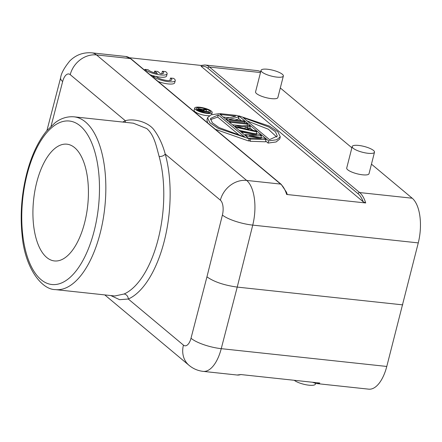 <?xml version="1.0" encoding="UTF-8"?>
<svg xmlns="http://www.w3.org/2000/svg" width="442" height="442" viewBox="0 0 442 442"><rect width="100%" height="100%" fill="white"/><g stroke="black" fill="none" stroke-linecap="round" stroke-linejoin="round"><path stroke-width="0.66" d="M157.435 73.466A8.199 2.149 -165.7 0 1 148.103 69.714L144.943 69.372A11.741 3.077 14.3 0 0 160.545 74.925A11.741 3.077 14.3 0 0 167.126 73.814A11.741 3.077 14.3 0 0 165.507 71.582L162.385 71.245A8.199 2.149 -165.7 0 1 163.7 72.93A8.199 2.149 -165.7 0 1 160.573 73.803L157.777 71.471L154.65 71.134L157.435 73.466M129.534 57.753L200.944 65.427M201.187 65.455L201.182 66.355L363.225 201.795L365.705 202.961L286.665 194.469L287.184 194.176L286.433 192.132L281.173 184.314A1.409 1.193 129.9 0 0 280.604 184.076L246.669 180.43L96.511 54.924L130.445 58.571A1.409 1.193 -50.1 0 1 131.014 58.808L125.81 56.488A35.227 16.326 96.1 0 1 130.445 58.571L280.604 184.076A35.227 16.326 96.1 0 1 286.665 194.469M167.126 73.814L166.568 76.013A11.741 3.077 -165.7 0 1 159.987 77.123A11.741 3.077 -165.7 0 1 156.219 76.51L153.059 76.173A11.741 3.077 14.3 0 0 168.667 81.726A11.741 3.077 14.3 0 0 175.247 80.615L174.684 82.809A11.741 3.077 -165.7 0 1 168.104 83.919A11.741 3.077 -165.7 0 1 158.219 81.543M170.347 80.521A8.199 2.149 14.3 0 0 169.943 80.24L170.507 78.046A8.199 2.149 -165.7 0 1 171.816 79.731A8.199 2.149 -165.7 0 1 167.22 80.505A8.199 2.149 -165.7 0 1 156.219 76.51A11.741 3.077 -165.7 0 1 150.07 74.731M209.121 115.71A9.039 2.37 -165.7 0 1 206.552 115.605A9.039 2.37 -165.7 0 1 194.099 110.285L194.657 108.086A9.039 2.37 14.3 0 0 207.11 113.406A9.039 2.37 14.3 0 0 212.182 112.555A9.039 2.37 14.3 0 0 199.723 107.235A9.039 2.37 14.3 0 0 194.657 108.086M249.2 138.788L219.138 113.66L211.066 114.793L207.513 117.721L209.906 122.76L218.331 128.434L249.2 138.788L248.642 140.987L215.342 129.291M207.569 122.793L206.955 119.915L207.513 117.721M238.398 116.495L238.586 115.754L268.648 140.876L276.72 139.749L280.272 136.821L279.714 139.015L276.162 141.948L268.09 143.075L265.681 141.059M238.525 118.368L241.293 120.677M249.89 127.86L252.807 130.302M256.437 133.335L257.25 134.014M261.056 137.197L261.824 137.838M245.111 135.037L244.608 134.948M249.338 138.628L248.912 138.55M261.426 135.749L259.885 134.456L241.382 131.351L242.536 132.313L256.686 134.677L245.233 134.567L246.774 135.854L261.31 138.539L249.47 138.108L248.907 140.307L250.061 141.269L265.487 141.805L266.051 139.611L264.509 138.324L249.249 135.561L261.426 135.749L260.935 137.677M251.713 133.086L239.056 130.307M235.028 126.942L235.216 126.197L236.757 127.484L256.808 131.882L255.653 130.92L250.548 129.81L246.697 126.589L250.26 126.412L249.697 128.605L249.144 128.633M232.453 124.793L242.089 125.826M238.895 116.915L237.166 115.467L220.199 113.644L221.354 114.611L235.79 116.163L226.166 118.633L227.901 120.08L244.868 121.904L243.713 120.937L228.912 119.351L238.895 116.915L238.337 119.113L234.774 119.981M223.21 117.064L229.602 117.754M162.225 73.726A8.199 2.149 14.3 0 0 161.827 73.444L162.385 71.245M154.247 72.72L154.65 71.134M144.943 69.372L144.716 70.261M153.059 76.173L152.838 77.046M175.247 80.615A11.741 3.077 14.3 0 0 173.629 78.383L170.507 78.046M206.442 112.848A7.398 1.939 -165.7 0 1 196.248 108.494A7.398 1.939 -165.7 0 1 200.397 107.793A7.398 1.939 -165.7 0 1 210.585 112.146A7.398 1.939 -165.7 0 1 206.442 112.848M197.364 109.964L197.624 108.953L198.381 108.572L202.182 109.439L205.928 109.251L206.558 109.782L203.116 109.936L204.646 111.213L208.806 111.66L209.348 112.108L209.149 112.881M209.348 112.108L199.994 111.268M200.038 111.108L197.878 109.307L197.662 110.152M197.624 108.953L197.878 109.307M206.558 109.782L206.154 111.373M203.458 111.086L201.281 109.412L198.707 109.135L200.486 110.765L203.458 111.086M201.442 110.87L201.751 109.655M198.834 109.384L198.922 109.025M199.243 109.727L199.425 109.014M199.745 110.146L200.022 109.08M200.342 110.644L200.707 109.218M200.922 110.815L201.281 109.412M244.686 136.976L218.271 114.898L210.469 118.478L212.342 122.788L219.005 127.578L244.686 136.976M240.089 135.799L217.713 117.091L218.271 114.898M217.713 117.091L210.442 119.644M280.272 136.821L277.88 131.782L269.454 126.108L238.586 115.754M268.648 140.876L268.09 143.075M243.1 117.566L269.515 139.644L277.316 136.064L275.443 131.755L268.78 126.965L243.1 117.566M276.786 137.092L268.36 129.241L247.139 120.942M249.47 138.108L250.625 139.075L250.061 141.269M250.625 139.075L266.051 139.611M246.774 135.854L246.581 136.6M245.233 134.567L245.039 135.313M242.536 132.313L242.343 133.059M241.382 131.351L241.188 132.092M236.757 127.484L236.569 128.23M250.26 126.412L249.106 125.445L235.216 126.197M256.808 131.882L256.305 133.854M245.448 126.594L248.912 129.495L237.431 126.998L245.448 126.594L244.929 128.628M229.442 121.368L230.597 122.335L247.564 124.158L246.409 123.191L229.442 121.368L229.249 122.114M247.564 124.158L247.211 125.55M230.597 122.335L230.404 123.08M244.868 121.904L244.586 122.998M227.901 120.08L227.713 120.826M226.166 118.633L225.978 119.379M221.354 114.611L221.16 115.356M220.199 113.644L220.005 114.39M371.457 164.159L412.204 198.215A35.227 16.326 96.1 0 1 418.27 242.896L386.778 366.451A35.227 16.326 96.1 0 1 368.694 389.159L316.141 383.512A35.227 16.326 -83.9 0 0 319.804 383.037L240.763 374.545A35.227 16.326 96.1 0 1 237.1 375.02L203.165 371.379A35.227 16.326 -83.9 0 0 221.243 348.666A23.487 6.332 -165.5 0 1 191.01 338.235L206.944 276.847C213.994 281.847 224.094 285.261 237.227 287.09L402.756 304.869M351.876 147.794L280.311 87.975M352.202 146.523L346.716 168.043A11.509 3.017 14.3 0 0 362.567 174.811A11.509 3.017 14.3 0 0 369.015 173.728L374.501 152.203A11.509 3.017 14.3 0 0 358.65 145.435A11.509 3.017 14.3 0 0 352.202 146.523A11.509 3.017 14.3 0 0 368.053 153.291A11.509 3.017 14.3 0 0 374.501 152.203M261.056 70.339L255.57 91.859A11.509 3.017 14.3 0 0 271.421 98.632A11.509 3.017 14.3 0 0 277.869 97.544L283.355 76.024A11.509 3.017 14.3 0 0 267.504 69.25A11.509 3.017 14.3 0 0 261.056 70.339A11.509 3.017 14.3 0 0 276.907 77.112A11.509 3.017 14.3 0 0 283.355 76.024M363.225 201.795A33.819 15.674 -83.9 0 0 358.07 193.751L207.911 68.245A1.409 1.193 -50.1 0 1 209.486 67.062A35.227 16.326 -83.9 0 0 204.85 64.98L257.41 70.621A35.227 16.326 96.1 0 1 260.697 71.748M51.079 126.136L62.654 81.532A11.741 5.442 -83.9 0 1 70.223 74.659A23.487 19.879 -50.1 0 1 96.511 54.924A35.227 16.326 -83.9 0 0 91.875 52.841C83.262 52.195 75.919 54.88 69.847 60.902C64.239 67.764 61.156 73.416 60.609 77.864A23.487 6.332 14.5 0 0 62.654 81.538M133.357 123.196L146.727 128.545C154.192 134.816 156.275 146.109 159.137 156.496C161.766 156.601 163.8 155.794 165.247 154.087C162.617 144.352 158.766 136.142 153.689 129.456C147.435 121.556 133.075 118.207 125.362 120.749A4.696 4.022 -113.9 0 1 125.13 122.312M114.832 295.991L124.086 294.007A4.696 4.022 66.1 0 1 128.302 299.024L119.578 299.682L110.787 295.554M84.66 222.608A58.709 27.211 96.1 0 1 54.405 260.935A58.709 27.211 96.1 0 1 36.686 182.513A58.709 27.211 96.1 0 1 66.946 144.186A58.709 27.211 96.1 0 1 84.66 222.608M206.944 276.847L222.403 215.066A23.487 5.984 14.1 0 0 252.741 225.116A35.227 16.326 -83.9 0 0 246.669 180.43A23.487 19.879 129.9 0 0 220.381 200.171L165.247 154.087A91.588 42.443 96.1 0 1 164.032 242.012A91.588 42.443 96.1 0 1 128.302 299.024L183.441 345.114A23.487 19.879 129.9 0 0 189.071 365.352C193.16 368.75 197.856 370.761 203.165 371.379M294.239 380.291A11.509 3.017 14.3 0 0 308.941 385.197A11.509 3.017 14.3 0 0 315.389 384.109L315.56 383.429M386.778 366.451L221.243 348.666L237.227 287.09L252.741 225.116L418.27 242.896M412.204 198.215L359.644 192.568A1.409 1.193 129.9 0 0 358.07 193.751M365.705 202.961A35.227 16.326 -83.9 0 0 359.644 192.568L209.486 67.062L260.493 72.543M122.771 122.058A91.588 42.443 96.1 0 1 125.362 120.749L70.217 74.659M222.403 215.066A11.741 5.442 -83.9 0 0 220.387 200.176M183.441 345.114A11.741 5.442 -83.9 0 0 191.01 338.24M159.137 156.496A86.892 40.266 96.1 0 1 157.982 239.918A86.892 40.266 96.1 0 1 124.086 294.007M100.047 233.696A86.892 40.266 -83.9 0 0 85.466 121.964A86.892 40.266 -83.9 0 0 74.035 116.826C65.433 116.141 59.062 119.727 55.189 122.666L46.642 130.904C38.073 141.446 31.47 155.545 26.829 173.209C21.575 193.916 20.001 214.519 22.1 235.022C24.614 266.874 41.161 289.731 55.477 289.615A86.892 40.266 -83.9 0 0 100.047 233.696M94.207 230.807A82.195 38.089 -83.9 0 0 80.361 126.036A82.195 38.089 -83.9 0 0 27.222 173.988A82.195 38.089 96.1 0 0 27.028 174.739A82.195 38.089 -83.9 0 0 40.879 279.51A82.195 38.089 -83.9 0 0 94.013 231.558A82.195 38.089 96.1 0 0 94.207 230.807M207.911 68.245A33.819 15.674 -83.9 0 0 201.182 66.355M211.657 114.605L212.182 112.555M281.173 184.314L131.014 58.808M125.81 56.488L91.875 52.841M115.019 296.007L55.477 289.615M133.583 123.219L74.035 116.826M241.15 374.523L237.1 375.02M104.793 294.913L189.071 365.352M316.141 383.512L312.417 382.242M60.609 77.864L46.935 130.55M204.85 64.98L200.801 65.477"/></g></svg>
